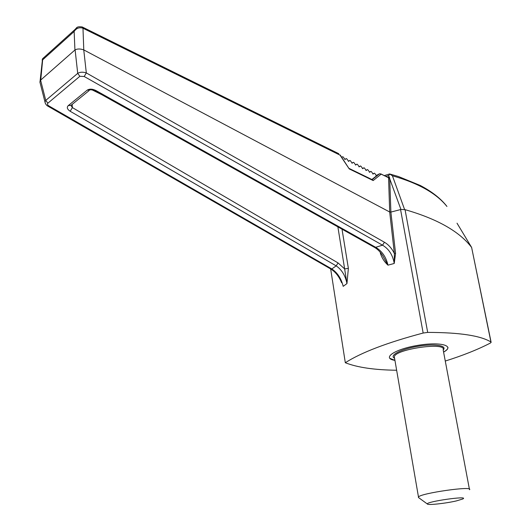 <?xml version="1.0" encoding="UTF-8"?>
<svg xmlns="http://www.w3.org/2000/svg" width="531" height="531" viewBox="0 0 531 531"><rect width="100%" height="100%" fill="white"/><g stroke="black" fill="none" stroke-linecap="round" stroke-linejoin="round"><path stroke-width="0.8" d="M371.866 179.505L376.552 175.827L374.773 173.411L374.289 173.159L373.14 174.055L371.348 171.626L370.864 171.374L369.702 172.27L367.903 169.834L367.419 169.581L366.244 170.478L364.439 168.035L363.947 167.776L362.766 168.672L360.954 166.223L360.456 165.964L359.261 166.853L357.443 164.398L356.945 164.139L355.743 165.028L353.911 162.559L353.414 162.3L352.199 163.19L350.36 160.714L349.856 160.448L348.635 161.344L346.789 158.855L346.285 158.59L345.05 159.479L343.192 156.984L342.681 156.718L341.785 157.362M390.882 212.081L400.938 209.473L389.747 178.914L390.882 212.081L389.694 211.995L388.606 178.828L389.747 178.914L389.661 177.905L388.526 175.588L386.097 176.325M400.938 209.473L405.047 209.659C437.365 218.951 459.554 231.549 471.628 247.459L491.082 342.123M396.637 370.246C374.401 369.961 357.29 367.459 345.316 362.733C361.266 352.491 387.212 342.595 423.161 333.037L427.687 332.406C459.501 332.446 480.582 335.638 490.929 341.991L491.129 342.362L490.266 343.112C477.734 349.577 462.733 355.558 445.27 361.047M387.962 177.241L389.044 176.989M388.526 175.588L389.907 174.141L392.422 175.794L404.576 209.486M388.174 177.175L388.506 177.108M389.907 174.141L389.389 174.022M389.741 173.989L398.509 176.551L420.227 185.452C431.65 191.439 440.418 198.255 446.531 205.909L446.943 206.473C436.469 193.357 418.295 183.129 392.422 175.794M471.687 247.546L457.018 223.193M394.938 360.376C381.424 358.385 394.102 349.365 417.22 345.469C440.345 341.413 455.744 345.681 443.584 352.08M337.875 226.863L344.646 268.938L348.369 268.354L346.955 283.581C345.369 275.589 341.772 269.682 336.156 265.865L338.074 262.931L344.646 268.938L346.955 283.581L343.192 286.335C341.254 278.536 337.464 272.742 331.829 268.951L330.733 268.971L48.056 106.246L48.965 105.968L331.829 268.951L336.156 265.865L70.185 111.264L72.402 107.607L70.962 105.503M390.876 212.088L395.568 253.406L394.234 263.462L387.982 265.155C384.504 262.029 381.995 258.152 380.455 253.519L380.242 252.265M340.424 280.003L341.619 282.738C339.024 276.405 335.393 271.812 330.733 268.971M345.316 362.733L330.654 268.925M395.568 253.406L394.367 253.466L389.688 211.995L83.759 49.901L86.314 72.92L384.444 242.249C388.473 244.599 391.778 248.342 394.367 253.466L394.234 263.462C392.794 255.033 388.898 248.939 382.532 245.183L84.203 76.497L79.856 76.305L77.712 73.351L75.103 49.868L40.595 80.154L45.759 100.405L47.843 103.22C47.1 104.116 47.478 105.032 48.965 105.968M94.91 90.841L95.872 90.496C92.387 88.816 89.48 88.717 87.144 90.19L90.21 89.872C91.066 89.653 92.633 89.971 94.91 90.841L374.488 247.36L375.676 247.3C381.968 251.037 386.07 256.991 387.982 265.155L382.645 255.564M382.685 255.623L383.282 256.626C380.787 252.378 377.853 249.291 374.488 247.36M381.032 253.247L380.455 253.519M45.228 103.147L44.962 101.919L45.759 100.405L77.712 73.351C80.028 71.99 82.896 71.844 86.314 72.92L84.203 76.497M95.872 90.496L375.676 247.3L382.532 245.183L384.444 242.249M388.606 178.828L388.573 177.792L389.661 177.905M349.192 168.46L372.589 179.856L373.167 180.553L381.205 174.148L388.573 177.792L380.7 173.816M373.167 180.553L349.245 168.911L340.026 155.138L82.975 28.229L83.785 49.914M40.237 83.354L39.871 81.913L40.595 80.154M42.58 60.673L42.108 59.89L42.659 59.844L40.748 79.989M44.976 57.76L42.546 58.768L42.659 59.844L74.141 31.488L74.944 29.537L77.221 27.393M82.113 26.922L82.723 28.116C79.106 27.147 76.245 28.269 74.141 31.488L74.931 49.987M82.385 27.094L82.975 28.229M75.103 49.868C77.46 48.686 80.347 48.693 83.759 49.901M372.151 179.644L379.565 173.756L381.205 174.148L379.579 173.75M340.205 155.006L349.245 168.911M456.381 500.912C445.774 503.415 427.714 505.366 427.389 504.025C425.185 501.702 470.24 495.29 462.747 498.994L456.381 500.912M418.727 497.706L418.474 496.989C420.326 493.226 474.11 485.573 469.51 489.728M372.131 179.631L379.479 173.796L376.087 175.602M427.687 332.406L405.047 209.659M490.929 341.991L471.628 247.459M423.161 333.037L400.58 209.599M348.369 268.354L342.017 229.18M101.686 94.631L92.268 89.958M72.156 104.401L72.402 107.607L338.074 262.931M89.148 90.562L71.141 105.231L68.18 105.689C66.561 107.435 67.231 109.293 70.185 111.264M79.856 76.305L47.843 103.22M87.144 90.19L68.18 105.689M370.864 171.374L369.35 172.19M342.681 156.718L341.718 157.262M346.285 158.59L344.752 159.446M349.856 160.448L348.329 161.305M353.414 162.3L351.887 163.143M356.945 164.139L355.425 164.975M360.456 165.964L358.936 166.8M363.947 167.776L362.427 168.606M367.419 169.581L365.899 170.405M374.289 173.159L372.782 173.969M394.553 358.146L394.314 356.766C395.383 349.059 446.77 341.745 443.159 349.81L469.397 489.124M394.579 358.286C388.851 355.558 400.6 349.232 417.373 346.391C434.126 343.464 447.626 345.482 443.186 349.975M394.931 360.33L389.727 358.292M447.932 347.307C448.118 348.734 446.664 350.314 443.577 352.033M389.621 173.956L384.504 175.535M39.871 81.913L44.962 101.919C45.42 104.003 46.449 105.443 48.056 106.246M40.104 80.977L42.546 58.768L74.944 29.537C76.869 27.838 76.411 26.211 82.199 26.955L338.785 153.698M418.474 496.989L394.513 357.901M427.389 504.025L418.395 497.467"/></g></svg>
